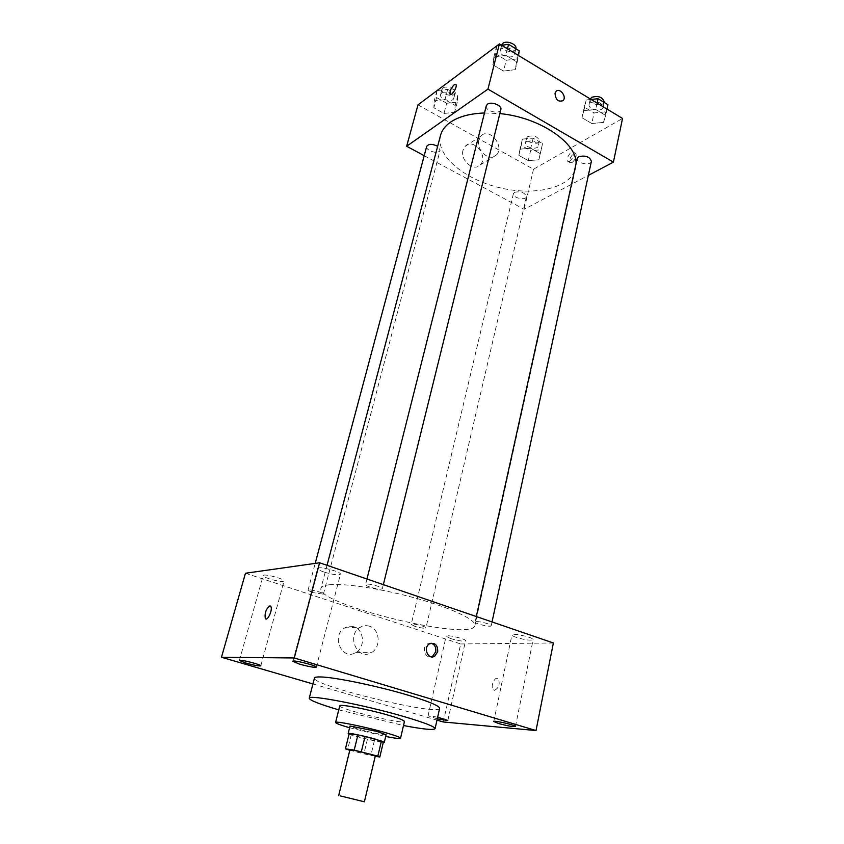 <?xml version="1.0" encoding="UTF-8"?>
<svg xmlns="http://www.w3.org/2000/svg" width="844" height="844" viewBox="0 0 844 844"><rect width="100%" height="100%" fill="white"/><g stroke="black" fill="none" stroke-linecap="round" stroke-linejoin="round"><path stroke-width="0.63" stroke-dasharray="4.22 3.17" d="M375.316 755.971C375.685 756.878 349.163 750.464 349.912 749.82M349.796 750.284L375.232 756.298M349.131 733.826L367.425 739.217L383.398 741.929M349.068 734.069C353.552 736.158 378.481 742.182 383.303 742.34M386.098 734.755C386.489 736.453 348.888 727.359 350.017 726.019M367.425 739.217L363.838 754.051M351.273 734.776L347.601 749.694M374.377 740.768L370.822 755.633M349.595 727.75L385.687 736.474M339.773 705.816C337.779 708.802 404.856 725.028 404.445 721.462M338.76 709.878L403.495 725.534M439.64 708.327C439.46 716.419 310.93 685.328 314.474 678.038M437.276 718.888L428.066 715.786L437.656 717.157M312.945 683.946L436.992 720.132M450.612 638.581L446.138 636.218C446.065 634.224 466.458 638.982 465.54 640.744C463.535 641.598 458.556 640.881 450.612 638.581M269.341 578.847C265.269 577.465 263.212 576.378 263.191 575.576C263.254 573.276 285.24 578.995 284.101 581.01C282.318 581.97 277.402 581.242 269.341 578.847M323.874 571.989C319.686 570.523 317.597 569.341 317.597 568.423C317.692 565.68 341.714 571.778 340.438 574.226C338.349 575.439 332.821 574.69 323.874 571.989M516.349 637.42C513.384 636.387 511.907 635.553 511.928 634.92C511.823 632.589 534.115 637.579 533.123 639.668C530.749 640.744 525.158 639.995 516.349 637.42M245.467 573.234L460.697 643.961L443.311 721.979M353.805 626.775C350.693 625.837 347.686 626.195 344.785 627.873C330.7 635.479 341.989 661.126 355.662 652.634C365.579 647.675 364.239 629.55 353.805 626.775M369.366 626.185C366.201 625.225 363.152 625.594 360.209 627.303C345.913 635.078 357.445 661.337 371.307 652.655C381.372 647.57 379.969 629.023 369.366 626.185M431.062 643.223L427.486 643.888C421.652 647 424.817 658.404 431.062 656.78M270.207 605.96L270.818 606.477C272.781 609.051 268.403 620.076 265.881 618.895M460.697 643.961L553.369 642.98M494.531 690.329C498.867 688.018 500.154 684.22 498.403 678.945C495.312 675.211 489.889 686.478 493.223 689.696L494.531 690.329C498.857 688.018 500.154 684.22 498.403 678.945C495.301 675.211 489.879 686.478 493.212 689.696L494.521 690.329M414.784 626.322L411.207 624.412L412.241 624.096C415.691 623.843 426.589 626.902 425.946 627.936C424.479 628.601 420.766 628.052 414.784 626.322M369.883 587.044C366.982 586.031 365.536 585.208 365.536 584.586L366.57 584.143C370.305 583.605 383.155 587.34 382.343 588.722C380.728 589.608 376.572 589.049 369.883 587.044M476.459 621.606C480.468 621.332 491.904 624.528 491.219 625.731C491.208 627.546 474.36 623.674 475.109 622.039L476.459 621.606M312.312 592.53L308.028 590.251C308.06 588.584 324.212 592.678 323.4 594.144L312.312 592.53M329.276 584.776C344.7 583.035 383.324 589.006 417.991 598.807C452.732 608.587 476.417 620.076 474.898 625.531C472.745 642.316 315.202 604.198 320.963 588.289C321.448 586.496 324.212 585.325 329.276 584.776M484.467 112.98L499.859 113.592M576.041 163.747L575.587 168.03C571.114 188.033 534.695 196.378 499.353 187.663C463.936 179.255 435.367 155.19 440.536 135.357M426.684 146.413C425.397 149.926 435.715 154.072 439.165 151.435L440.135 150.169L437.646 146.276M591.391 161.299C590.673 166.215 575.819 163.208 577.212 158.429M500.851 109.551C499.891 114.889 484.614 110.986 486.271 105.827M514.566 192.295C520.832 191.071 524.789 192.527 526.456 196.694C525.78 200.935 512.108 197.77 513.395 193.666L514.566 192.295M424.205 155.676L524.166 209.312L588.363 175.373M528.26 160.624L538.883 159.79L540.223 153.629L530.739 148.259L520.009 149.166L518.86 155.359L528.26 160.624L538.883 159.79L540.223 153.629L530.739 148.259L520.009 149.166L518.86 155.359L528.26 160.624L530.591 150.675L541.204 149.799L542.555 143.564L533.113 138.173L522.404 139.112L521.233 145.39L530.591 150.675M503.53 71.075L515.304 69.662L516.56 61.802L505.799 55.335L493.898 56.854L492.875 64.745L503.53 71.075L515.304 69.662L516.56 61.802L505.799 55.335L493.898 56.854L492.875 64.745L503.53 71.075L506.231 60.251L517.984 58.774L518.511 55.514M417.98 104.867L533.503 169.243L622.534 118.466M591.781 123.509L603.555 122.422L605.644 115.417L595.737 109.456L583.837 110.627L581.97 117.685L591.781 123.509L603.555 122.422L605.644 115.417L595.737 109.456L583.837 110.627L581.97 117.685L591.781 123.509L594.092 112.938L605.834 111.798L607.933 104.709M443.986 113.444L454.599 112.336L455.18 105.479L444.936 99.687L434.227 100.869L433.848 107.768L443.986 113.444L454.599 112.336L455.18 105.479L444.936 99.687L434.227 100.869L433.848 107.768L443.986 113.444L446.676 103.263L457.279 102.113L457.87 95.172L447.679 89.348L437.076 90.572M533.503 169.243L524.166 209.312M463.029 150.243C459.927 160.265 473.769 172.081 480.141 164.981C489.182 156.952 473.484 137.182 465.202 146.286L463.029 150.243M571.915 162.628C575.313 159.727 576.674 156.731 575.977 153.619C574.163 150.791 567.812 160.128 569.9 162.523L571.915 162.628M455.749 84.294L456.013 84.569C457.522 86.531 452.099 95.889 450.285 94.475M569.521 161.257C572.918 158.355 574.279 155.349 573.582 152.247C571.778 149.42 565.427 158.767 567.516 161.162L569.521 161.257M478.875 139.998C475.763 150.19 489.805 162.301 496.23 155.106C505.356 146.972 489.425 126.748 481.059 135.979L478.875 139.998M555.035 93.315L556.017 91.437M436.981 90.582L436.591 97.556L446.676 103.263M441.517 93.156C444.936 90.255 455.148 94.475 453.787 98.22C452.848 103.052 438.996 99.149 440.568 94.486L441.517 93.156M457.279 102.113L454.599 112.336M457.87 95.172L455.18 105.479M447.679 89.348L444.936 99.687M436.97 90.656L434.227 100.869M436.591 97.556L433.848 107.768M442.889 88.05C446.297 85.117 456.498 89.348 455.127 93.114C454.177 97.978 440.357 94.074 441.929 89.38L442.889 88.05M526.603 141.507C532.817 140.083 536.71 141.56 538.282 145.938C537.533 150.454 524.071 147.352 525.422 142.974L526.603 141.507M541.204 149.799L538.883 159.79M542.555 143.564L540.223 153.629M533.113 138.173L530.739 148.259M522.404 139.112L520.009 149.166M521.233 145.39L518.86 155.359M527.785 136.506C533.999 135.072 537.881 136.549 539.443 140.948C538.694 145.495 525.242 142.393 526.603 137.994L527.785 136.506M496.673 45.903L495.628 53.889L506.231 60.251M500.218 50.503L501.441 48.783C505.345 45.481 516.011 49.88 514.555 54.174C513.5 59.829 498.487 55.978 500.218 50.503L501.547 45.238L496.768 45.892M517.984 58.774L515.304 69.662M518.163 55.303L516.56 61.802M507.434 48.804L505.799 55.335M496.652 45.977L493.898 56.854M495.628 53.889L492.875 64.745M515.895 48.741C514.84 54.427 499.859 50.577 501.589 45.07M591.095 99.444L586.2 99.951L584.312 107.082L594.092 112.938M590.589 102.599C597.33 100.879 601.487 102.43 603.049 107.262C602.257 112.484 587.635 109.572 589.091 104.487L590.589 102.599M605.834 111.798L603.555 122.422M607.005 109.066L605.644 115.417M597.119 103.095L595.737 109.456M586.2 99.951L583.837 110.627M584.312 107.082L581.97 117.685M604.198 101.955C603.397 107.209 588.795 104.297 590.262 99.191L590.315 98.97M447.858 720.481L465.54 640.744M428.066 715.786L446.138 636.218M260.807 665.842L284.101 581.01M239.379 660.43L263.191 575.576M316.31 667.119L340.438 574.226M292.868 661.285L317.597 568.423M515.441 726.505L533.123 639.668M493.772 721.493L511.928 634.92M355.662 652.634L371.307 652.655M344.785 627.873L360.209 627.303M427.486 643.888L429.469 643.856M327.029 565.311L320.963 588.289M575.587 168.03L474.898 625.531M323.4 594.144L440.135 150.169M308.028 590.251L315.202 563.391M476.322 616.542L475.109 622.039M492.041 621.944L491.219 625.731M366.95 579.016L365.536 584.586M383.345 584.639L382.343 588.722M513.395 193.666L411.207 624.412M526.456 196.694L425.946 627.936M567.516 161.162L569.9 162.523M573.582 152.247L575.977 153.619M481.059 135.979L465.202 146.286M496.23 155.106L480.141 164.981M441.929 89.38L440.568 94.486M455.127 93.114L453.787 98.22M526.603 137.994L525.422 142.974M539.443 140.948L538.282 145.938M515.884 48.783L514.555 54.174M590.262 99.191L589.091 104.487M604.104 102.377L603.049 107.262"/><path stroke-width="1.27" d="M340.132 795.871L364.386 801.8L340.132 795.871M338.687 795.586L349.912 749.82L351.399 749.883C356.854 750.622 376.139 755.528 375.316 755.971L364.386 801.8M345.428 748.818L349.131 733.826L357.919 734.902L354.206 750.105L345.428 748.818L349.796 750.284M375.232 756.298L379.832 756.994L377.827 756.15L354.206 750.105M377.827 756.15L381.425 741.011L365.041 736.495L361.348 751.719M357.919 734.902L365.041 736.495M381.425 741.011L383.398 741.929L379.832 756.994M383.303 742.34L375.031 738.985C363.732 735.831 347.812 732.581 348.182 733.489L349.068 734.069M348.182 733.489L350.017 726.019L376.846 731.41L386.098 734.755L384.326 742.235M385.687 736.474C395.024 738.289 399.982 738.869 400.541 738.205C400.33 737.287 394.834 735.303 384.052 732.244C363.669 726.462 334.878 720.713 335.585 722.496C335.796 723.34 340.459 725.091 349.595 727.75M400.541 738.205L404.445 721.462C404.276 720.386 398.832 718.276 388.113 715.142C367.868 709.234 339.151 703.738 339.773 705.816L335.585 722.496M403.495 725.534C423.108 729.258 433.637 730.303 435.071 728.667C434.871 726.652 424.49 722.612 403.938 716.567C364.197 704.898 307.67 694.137 309.242 698.231C309.769 700.341 319.612 704.223 338.76 709.878M309.242 698.231L314.474 678.038C314.717 677.173 316.922 676.814 321.089 676.962C335.522 677.289 378.967 686.351 408.876 695.403C429.269 701.628 439.524 705.932 439.64 708.327L435.071 728.667M437.656 717.157L447.858 720.481L437.276 718.888M245.878 663.067L239.379 660.43C239.19 659.016 261.724 664.703 260.807 665.842C259.14 666.264 254.171 665.336 245.878 663.067M299.514 664.122L292.868 661.285C292.668 659.586 317.333 665.726 316.31 667.119C314.348 667.667 308.746 666.665 299.514 664.122M498.435 723.456L493.772 721.493C493.476 720.048 516.264 725.312 515.441 726.505C513.141 726.927 507.476 725.914 498.435 723.456M436.992 720.132L443.311 721.979L536.024 730.545L294.261 657.961L221.466 657.254L312.945 683.946M536.024 730.545L553.369 642.98L319.602 562.769L245.467 573.234L221.466 657.254M319.602 562.769L294.261 657.961M437.709 651.79C437.814 644.995 435.061 642.358 429.469 643.856C422.717 647.559 428.161 660.398 434.681 656.168L437.709 651.79M431.062 656.78L432.687 656.157L435.715 651.79C436.274 647.316 434.723 644.468 431.062 643.223M265.881 618.895L265.28 618.388C264.562 612.987 266.082 608.83 269.837 605.929L270.818 606.477C273.055 609.547 267.242 622.06 265.269 618.388C264.562 612.976 266.082 608.83 269.827 605.929L270.207 605.96M327.029 565.311L440.536 135.357C441.876 130.292 445.189 125.914 450.464 122.19C458.661 116.609 469.992 113.529 484.467 112.98M499.859 113.592C539.664 117.253 577.359 143.09 576.041 163.747M437.646 146.276C432.318 143.702 428.668 143.754 426.684 146.413L315.202 563.391M476.322 616.542L577.212 158.429L578.699 156.667C585.504 155.159 589.734 156.699 591.391 161.299L492.041 621.944M366.95 579.016L486.271 105.827L487.473 104.223C491.377 101.164 502.264 105.511 500.851 109.551L383.345 584.639M588.363 175.373L613.409 162.122L487.948 89.126L406.66 146.255L424.205 155.676M487.948 89.126L499.384 43.93L622.534 118.466L613.409 162.122M555.035 93.315L556.017 91.437C559.751 87.217 567.136 96.881 563.064 100.615C558.264 102.23 555.584 99.803 555.035 93.315C555.584 99.803 558.264 102.24 563.053 100.615L563.064 100.615C567.136 96.881 559.741 87.217 556.006 91.437M499.384 43.93L417.98 104.867L406.66 146.255M450.285 94.475L450.021 94.211C449.662 91.163 451.065 87.998 454.251 84.695L456.013 84.569C457.627 86.774 451.34 96.881 450.021 94.211C449.662 91.163 451.065 87.998 454.241 84.695L455.749 84.294M518.511 55.514L519.26 50.83L508.552 44.331L501.568 45.259L502.802 43.339C506.716 40.016 517.361 44.426 515.895 48.741L515.884 48.783M519.26 50.83L518.163 55.303M508.552 44.331L507.434 48.804M607.005 109.066L607.933 104.709L598.079 98.716L591.095 99.444M598.079 98.716L597.119 103.095M590.315 98.97L591.76 97.282C598.491 95.541 602.637 97.102 604.198 101.955L604.104 102.377M432.687 656.157L434.681 656.168"/></g></svg>
